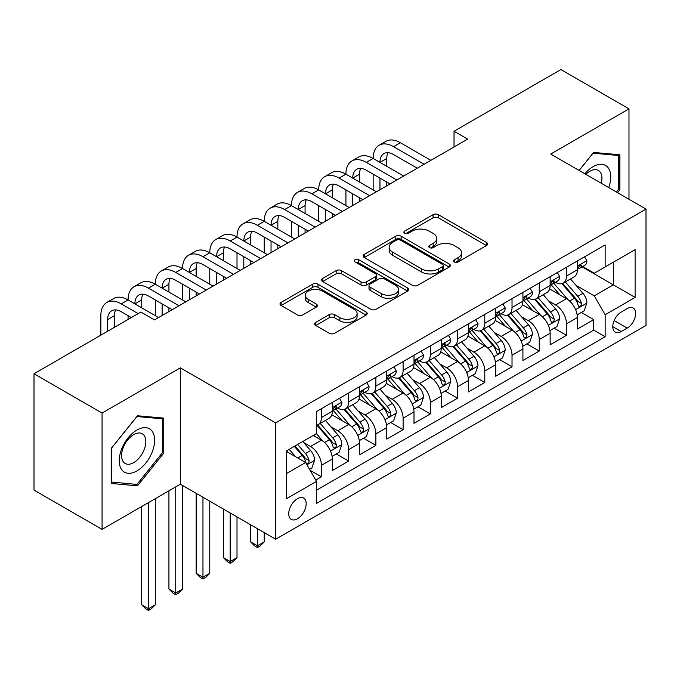 <?xml version="1.0" encoding="UTF-8"?>
<svg xmlns="http://www.w3.org/2000/svg" width="680" height="680" viewBox="0 0 680 680"><rect width="100%" height="100%" fill="white"/><g stroke="black" fill="none" stroke-linecap="round" stroke-linejoin="round"><path stroke-width="1.02" d="M454.376 261.945A2.643 1.53 0 0 0 458.116 261.945L486.514 245.548A3.783 2.184 0 0 0 487.619 244.009A3.783 2.184 0 0 0 486.514 242.463L438.404 214.693A3.783 2.184 0 0 0 433.058 214.693L404.659 231.081A2.643 1.53 0 0 0 403.886 232.169A2.643 1.53 0 0 0 404.659 233.249A2.643 1.53 0 0 0 408.399 233.249L412.08 231.124A12.095 6.987 0 0 1 429.182 231.124L433.194 233.435A12.095 6.987 0 0 1 436.738 238.374A12.095 6.987 0 0 1 433.194 243.312L429.522 245.438A2.643 1.53 0 0 0 428.74 246.517A2.643 1.53 0 0 0 429.522 247.597A2.643 1.53 0 0 0 433.262 247.597L436.934 245.472A12.095 6.987 0 0 1 454.044 245.472L458.048 247.792A12.095 6.987 0 0 1 461.592 252.73A12.095 6.987 0 0 1 458.048 257.669L454.376 259.786A2.643 1.53 0 0 0 453.602 260.865A2.643 1.53 0 0 0 454.376 261.945L454.376 259.786M297.449 518.789A12.325 7.114 120 0 0 305.507 507.926A12.325 7.114 120 0 0 303.611 498.058A12.325 7.114 120 0 0 297.449 498.669A12.325 7.114 120 0 0 289.399 509.524A12.325 7.114 120 0 0 291.295 519.401A12.325 7.114 120 0 0 297.449 518.789M315.724 322.405A3.783 2.184 0 0 0 314.619 323.944A3.783 2.184 0 0 0 315.724 325.49L329.222 333.276A3.783 2.184 0 0 0 334.569 333.276L366.103 315.07A3.783 2.184 0 0 0 367.208 313.531A3.783 2.184 0 0 0 366.103 311.984L317.993 284.206A3.783 2.184 0 0 0 312.647 284.206L281.112 302.413A3.783 2.184 0 0 0 279.999 303.96A3.783 2.184 0 0 0 281.112 305.507L297.415 314.916A3.783 2.184 0 0 0 302.762 314.916L316.26 307.122A3.783 2.184 0 0 0 317.365 305.583A3.783 2.184 0 0 0 316.26 304.036L308.168 299.37A10.115 5.84 0 0 1 305.209 295.239A10.115 5.84 0 0 1 311.449 289.85A10.115 5.84 0 0 1 322.473 291.116L354.144 309.4A10.115 5.84 0 0 1 357.102 313.531A10.115 5.84 0 0 1 350.863 318.92A10.115 5.84 0 0 1 339.847 317.653L334.569 314.611A3.783 2.184 0 0 0 329.222 314.611L315.724 322.405L315.724 325.49M180.362 367.863L102.076 413.066L34 373.762L34 490.101L102.076 529.397L180.362 484.202L275.672 539.223L275.672 422.892L180.362 367.863L180.362 484.202M628.983 199.257L628.983 108.859L550.698 154.054L646 209.083L275.672 422.892M628.983 108.859L560.906 69.555L454.027 131.257L454.027 146.982M34 373.762L140.879 312.052L154.496 319.914L467.644 139.119L454.027 131.257M412.344 285.286A3.783 2.184 0 0 0 417.69 285.286L449.233 267.078A3.783 2.184 0 0 0 450.338 265.54A3.783 2.184 0 0 0 449.233 263.993L401.124 236.215A3.783 2.184 0 0 0 395.777 236.215L364.233 254.422A3.783 2.184 0 0 0 363.128 255.969A3.783 2.184 0 0 0 364.233 257.507L412.344 285.286M356.074 262.523A2.643 1.53 0 0 1 358.751 262.897L358.751 259.751L407.668 287.988A3.783 2.184 0 0 1 408.774 289.536A3.783 2.184 0 0 1 407.668 291.074L376.125 309.281A3.783 2.184 0 0 1 370.778 309.281L322.668 281.512L322.668 278.418A3.783 2.184 0 0 0 321.563 279.964A3.783 2.184 0 0 0 322.668 281.512M322.668 278.418L336.166 270.631A3.783 2.184 0 0 1 341.513 270.631L361.029 281.894A3.783 2.184 0 0 0 366.375 281.894L375.326 276.726A3.783 2.184 0 0 0 376.431 275.179A3.783 2.184 0 0 0 375.326 273.64L355.011 261.911A2.643 1.53 0 0 1 354.238 260.831A2.643 1.53 0 0 1 355.87 259.42A2.643 1.53 0 0 1 358.751 259.751M315.767 480.071L321.419 476.816L310.114 470.288M303.688 442.527L310.522 446.471A15.402 8.891 60 0 1 321.419 465.333L332.308 459.051L332.308 470.526L348.644 461.091L336.251 453.942M330.913 426.802L337.756 430.746A15.402 8.891 60 0 1 348.644 449.616L359.541 443.326L359.541 454.801L375.878 445.375L363.486 438.217M358.148 411.077L364.981 415.029A15.402 8.891 60 0 1 375.878 433.891L386.767 427.609L386.767 439.085L403.104 429.649L390.719 422.493M385.373 395.361L392.216 399.304A15.402 8.891 60 0 1 403.104 418.175L414.001 411.885L414.001 423.359L430.338 413.925L417.945 406.776M412.607 379.635L419.441 383.588A15.402 8.891 60 0 1 430.338 402.45L441.226 396.159L441.226 407.643L457.563 398.208L445.179 391.051M439.841 363.919L446.675 367.863A15.402 8.891 60 0 1 457.563 386.733L468.46 380.443L468.46 391.918L484.798 382.483L472.404 375.334M467.067 348.194L473.909 352.147A15.402 8.891 60 0 1 484.798 371.008L495.686 364.718L495.686 376.193L512.023 366.767L499.638 359.609M494.3 332.477L501.135 336.421A15.402 8.891 60 0 1 512.023 355.291L522.92 349.001L522.92 360.476L539.257 351.041L526.864 343.893M521.526 316.752L528.369 320.705A15.402 8.891 60 0 1 539.257 339.567L550.145 333.276L550.145 344.751L566.491 335.325L566.491 323.841A15.402 8.891 -120 0 0 555.594 304.98L548.76 301.036M554.098 328.168L566.491 335.325M332.308 459.051A15.402 8.891 -120 0 0 321.419 440.181L313.242 435.463M359.541 443.326A15.402 8.891 -120 0 0 348.644 424.464L331.806 414.74M386.767 427.609A15.402 8.891 -120 0 0 375.878 408.74L359.04 399.015M414.001 411.885A15.402 8.891 -120 0 0 403.104 393.014L386.265 383.299M441.226 396.159A15.402 8.891 -120 0 0 430.338 377.298L413.5 367.574M468.46 380.443A15.402 8.891 -120 0 0 457.563 361.573L440.725 351.857M495.686 364.718A15.402 8.891 -120 0 0 484.798 345.856L467.959 336.132M522.92 349.001A15.402 8.891 -120 0 0 512.023 330.131L495.185 320.407M550.145 333.276A15.402 8.891 -120 0 0 539.257 314.415L522.418 304.691M627.215 308.593L621.222 312.052A11.934 6.893 120 0 0 613.419 322.575A11.934 6.893 120 0 0 615.255 332.137A11.934 6.893 120 0 0 621.222 331.551L627.215 328.091A11.934 6.893 120 0 0 635.01 317.569A11.934 6.893 120 0 0 633.182 308.006A11.934 6.893 120 0 0 627.215 308.593M275.672 539.223L646 325.414L646 209.083M286.56 473.51L305.626 462.51L316.514 481.372L316.514 503.379L605.158 336.736L605.158 314.729L594.26 295.859L575.986 285.311M316.514 481.372L286.56 498.669L286.56 450.874L316.514 433.576L316.514 411.57L605.158 244.927L605.158 266.934L635.111 249.636L635.111 297.432L605.158 314.729M337.611 408.025L337.756 408.111A15.402 8.891 60 0 0 345.457 408.875L356.346 402.585A15.402 8.891 -120 0 0 359.541 395.53L359.541 386.733M364.837 392.309L364.981 392.385A15.402 8.891 60 0 0 372.683 393.15L383.579 386.861A15.402 8.891 -120 0 0 386.767 379.814L386.767 371.008M392.071 376.584L392.216 376.669A15.402 8.891 60 0 0 399.916 377.434L410.805 371.144A15.402 8.891 -120 0 0 414.001 364.089L414.001 355.283M419.305 360.868L419.441 360.944A15.402 8.891 60 0 0 427.142 361.709L438.039 355.419A15.402 8.891 -120 0 0 441.226 348.373L441.226 339.567M446.531 345.142L446.675 345.227A15.402 8.891 60 0 0 454.376 345.993L465.264 339.702A15.402 8.891 -120 0 0 468.46 332.648L468.46 323.841M473.764 329.426L473.909 329.502A15.402 8.891 60 0 0 481.61 330.267L492.498 323.977A15.402 8.891 -120 0 0 495.686 316.931L495.686 308.125M500.99 313.701L501.135 313.786A15.402 8.891 60 0 0 508.835 314.543L519.733 308.261A15.402 8.891 -120 0 0 522.92 301.206L522.92 292.4M528.224 297.976L528.369 298.061A15.402 8.891 60 0 0 536.069 298.826L546.958 292.536A15.402 8.891 -120 0 0 550.145 285.481L550.145 276.683M316.514 490.178L593.716 330.131L593.716 319.6L577.38 329.035L577.38 317.56A15.402 8.891 -120 0 0 566.491 298.69L549.644 288.966M555.45 282.26L555.594 282.344A15.402 8.891 -120 0 0 563.295 283.101A15.402 8.891 -120 0 0 566.491 276.054L566.491 267.249M563.295 283.101L574.192 276.811A15.402 8.891 -120 0 0 577.38 269.764L577.38 260.958M321.419 408.74L321.419 417.546A15.402 8.891 60 0 1 318.223 424.592A15.402 8.891 60 0 1 316.514 425.221M318.223 424.592L329.12 418.31A15.402 8.891 -120 0 0 332.308 411.255L332.308 402.45M348.644 393.014L348.644 401.82A15.402 8.891 60 0 1 345.457 408.875M375.878 377.298L375.878 386.104A15.402 8.891 60 0 1 372.683 393.15M403.104 361.573L403.104 370.379A15.402 8.891 60 0 1 399.916 377.434M430.338 345.856L430.338 354.662A15.402 8.891 60 0 1 427.142 361.709M457.563 330.131L457.563 338.938A15.402 8.891 60 0 1 454.376 345.993M484.798 314.415L484.798 323.212A15.402 8.891 60 0 1 481.61 330.267M512.023 298.69L512.023 307.496A15.402 8.891 60 0 1 508.835 314.543M539.257 282.965L539.257 291.771A15.402 8.891 60 0 1 536.069 298.826M539.257 339.567L539.257 351.041M512.023 355.291L512.023 366.767M484.798 371.008L484.798 382.483M457.563 386.733L457.563 398.208M430.338 402.45L430.338 413.925M403.104 418.175L403.104 429.649M375.878 433.891L375.878 445.375M348.644 449.616L348.644 461.091M321.419 465.333L321.419 476.816M305.626 462.51L286.56 451.503M594.26 295.859L613.326 284.861L613.326 262.216L635.111 249.636M582.139 266.849L635.111 297.432M582.683 266.534L594.26 273.224L605.158 266.934M102.076 413.066L102.076 529.397M581.332 312.451L593.716 319.6M593.716 330.131L605.158 336.736M617.567 192.661L619.862 189.814L619.862 154.776L593.581 152.43L579.096 170.451M111.197 483.48L137.479 485.835L163.752 453.144L163.752 418.106L137.479 415.76L111.197 448.443L111.197 483.48M618.494 189.023L619.862 189.814M162.393 452.353L163.752 453.144M134.7 484.228L137.479 485.835M455.43 262.319L458.048 260.814A12.095 6.987 0 0 0 461.592 255.875L461.592 252.73M436.738 238.374L436.738 241.519A12.095 6.987 0 0 1 433.194 246.457L430.576 247.971M486.463 245.582L438.404 217.829A3.783 2.184 0 0 0 433.058 217.829L405.722 233.623M449.183 267.104L401.124 239.36A3.783 2.184 0 0 0 395.777 239.36L364.284 257.541M442.552 266.62A2.643 1.53 0 0 0 443.326 265.54A2.643 1.53 0 0 0 442.552 264.452L400.316 240.074A2.643 1.53 0 0 0 396.576 240.074L392.7 242.309A12.095 6.987 0 0 0 389.155 247.248A12.095 6.987 0 0 0 392.7 252.186L421.566 268.855A12.095 6.987 0 0 0 438.677 268.855L442.552 266.62L442.552 269.764A2.643 1.53 0 0 0 443.326 268.676L443.326 265.54M389.155 247.248L389.155 250.393A12.095 6.987 0 0 0 392.7 255.331L392.7 252.186M442.552 269.764L438.677 272A12.095 6.987 0 0 1 421.566 272L392.7 255.331M322.719 281.537L336.166 273.776L336.166 270.631M376.431 275.179L376.431 278.324A3.783 2.184 0 0 1 375.326 279.871L366.375 285.039A3.783 2.184 0 0 1 361.029 285.039L341.513 273.776A3.783 2.184 0 0 0 336.166 273.776M358.751 262.897L407.618 291.108M381.276 293.582A10.115 5.84 0 0 0 392.292 294.848A10.115 5.84 0 0 0 398.531 289.45A10.115 5.84 0 0 0 395.573 285.328L384.412 278.885A3.783 2.184 0 0 0 379.066 278.885L370.115 284.053A3.783 2.184 0 0 0 369.01 285.6A3.783 2.184 0 0 0 370.115 287.139L381.276 293.582L381.276 296.726A10.115 5.84 0 0 0 392.292 297.993A10.115 5.84 0 0 0 398.531 292.596L398.531 289.45M369.01 285.6L369.01 288.745A3.783 2.184 0 0 0 370.115 290.284L370.115 287.139M381.276 296.726L370.115 290.284M357.102 313.531L357.102 316.676A10.115 5.84 0 0 1 350.863 322.065A10.115 5.84 0 0 1 339.847 320.798L334.569 317.755A3.783 2.184 0 0 0 329.222 317.755L315.775 325.516M305.209 295.239L305.209 298.384A10.115 5.84 0 0 0 308.168 302.515L308.168 299.37M316.208 307.156L308.168 302.515M366.052 315.103L317.993 287.351A3.783 2.184 0 0 0 312.647 287.351L281.163 305.532M577.15 314.857L584.188 310.794L586.908 302.931A10.208 5.89 -120 0 0 582.938 293.352L570.494 278.953M568.004 299.685L553.784 283.22M559.912 294.89L551.659 285.337A24.454 14.118 -120 0 0 550.902 284.486M561.909 283.653L574.498 298.231A10.208 5.89 60 0 1 578.136 305.26L578.875 306.468L580.252 306.272L581.179 305.15L581.4 303.374A10.208 5.89 -120 0 0 577.762 296.344L565.318 281.936M562.649 283.416L576.173 299.072A5.202 3 60 0 1 577.481 301.113L581.4 303.374M584.596 256.793L586.908 260.805A10.208 5.89 60 0 1 584.8 265.319L579.623 268.302A10.208 5.89 -120 0 0 581.4 265.957L581.188 265.047L579.913 265.302L578.136 267.844A10.208 5.89 60 0 1 577.38 269.288M100.853 335.163L100.853 315.673A28.883 16.677 60 0 1 106.828 302.447L113.636 298.52A28.883 16.677 60 0 1 128.078 299.948A28.883 16.677 60 0 1 134.062 286.731L140.87 282.795A28.883 16.677 60 0 1 155.312 284.223A28.883 16.677 60 0 1 161.296 271.005L168.096 267.078A28.883 16.677 60 0 1 182.537 268.506A28.883 16.677 60 0 1 188.521 255.28L195.33 251.353A28.883 16.677 60 0 1 209.771 252.781A28.883 16.677 60 0 1 215.756 239.564L222.564 235.637A28.883 16.677 60 0 1 237.005 237.065A28.883 16.677 60 0 1 242.981 223.839L249.79 219.912A28.883 16.677 60 0 1 264.231 221.34A28.883 16.677 60 0 1 270.215 208.123L277.024 204.187A28.883 16.677 60 0 1 291.465 205.623A28.883 16.677 60 0 1 297.44 192.397L304.249 188.47A28.883 16.677 60 0 1 318.69 189.898A28.883 16.677 60 0 1 324.675 176.681L331.483 172.745A28.883 16.677 60 0 1 345.925 174.182A28.883 16.677 60 0 1 351.909 160.956L358.708 157.029A28.883 16.677 60 0 1 373.15 158.457A28.883 16.677 60 0 1 379.134 145.239L385.942 141.304A28.883 16.677 60 0 1 400.384 142.732L430.882 160.344M379.134 145.239A28.883 16.677 60 0 1 393.575 146.668L424.074 164.271M577.719 268.778L577.762 268.778A10.208 5.89 -120 0 0 579.623 268.302M417.265 168.206L393.575 154.53A19.252 11.118 -120 0 0 383.945 153.569A19.252 11.118 -120 0 0 379.958 162.384L386.767 158.457L386.767 166.319M387.974 152.685A19.252 11.118 -120 0 0 386.767 158.457M379.958 178.109L379.958 189.745M386.767 182.036L386.767 185.81M373.15 189.898L373.15 174.182M608.727 187.561A25.032 14.45 120 0 0 593.037 166.71A25.032 14.45 120 0 0 584.842 173.766M601.264 183.251A17.136 9.894 120 0 0 598.383 170.451A17.136 9.894 120 0 0 589.815 171.292A17.136 9.894 120 0 0 585.854 174.352M579.148 170.484L593.037 153.204L618.494 155.474L618.494 189.422L616.42 192.006M616.811 154.505L618.494 155.474M152.26 451.851A25.032 14.45 120 0 0 145.783 427.669A25.032 14.45 120 0 0 121.601 449.114A25.032 14.45 120 0 0 128.078 473.288A25.032 14.45 120 0 0 152.26 451.851M144.203 449.556A17.136 9.894 120 0 0 142.273 433.78A17.136 9.894 120 0 0 123.216 447.678A17.136 9.894 120 0 0 125.137 463.462A17.136 9.894 120 0 0 144.203 449.556M111.469 482.154L111.469 448.205L136.927 416.534L162.393 418.803L162.393 452.752L136.927 484.423L111.197 481.992M160.701 417.834L162.393 418.803M549.924 330.582L556.954 326.519L559.683 318.656A10.208 5.89 -120 0 0 555.704 309.077L543.26 294.67M540.77 315.409L526.549 298.945M532.678 310.615L524.424 301.061A24.454 14.118 -120 0 0 523.668 300.212M534.675 299.378L547.264 313.947A10.208 5.89 60 0 1 550.902 320.977L551.641 322.184L553.027 321.997L553.945 320.875L554.166 319.09A10.208 5.89 -120 0 0 550.528 312.06L538.092 297.653M535.423 299.14L548.938 314.798A5.202 3 60 0 1 550.248 316.829L554.166 319.09M522.69 346.298L529.729 342.236L532.448 334.381A10.208 5.89 -120 0 0 528.471 324.793L516.035 310.394M513.544 331.126L499.324 314.67M505.452 326.332L497.199 316.778A24.454 14.118 -120 0 0 496.434 315.928M507.45 315.103L520.03 329.673A10.208 5.89 60 0 1 523.668 336.702L524.416 337.909L525.793 337.714L526.719 336.591L526.94 334.815A10.208 5.89 -120 0 0 523.303 327.786L510.858 313.378M508.19 314.865L521.713 330.514A5.202 3 60 0 1 523.022 332.554L526.94 334.815M495.456 362.024L502.494 357.96L505.214 350.098A10.208 5.89 -120 0 0 501.245 340.519L488.801 326.111M486.31 346.851L472.09 330.387M478.219 342.057L469.965 332.503A24.454 14.118 -120 0 0 469.208 331.653M480.216 330.82L492.804 345.389A10.208 5.89 60 0 1 496.442 352.418L497.182 353.634L498.559 353.438L499.486 352.317L499.706 350.531A10.208 5.89 -120 0 0 496.068 343.502L483.633 329.103M480.956 330.582L494.479 346.239A5.202 3 60 0 1 495.788 348.271L499.706 350.531M468.231 377.74L475.269 373.685L477.989 365.823A10.208 5.89 -120 0 0 474.011 356.235L461.575 341.836M459.077 362.576L444.864 346.111M450.985 357.782L442.731 348.219A24.454 14.118 -120 0 0 441.975 347.37M452.99 346.545L465.57 361.114A10.208 5.89 60 0 1 469.208 368.144L469.956 369.35L471.333 369.155L472.252 368.033L472.481 366.256A10.208 5.89 -120 0 0 468.843 359.227L456.399 344.82M453.73 346.307L467.254 361.964A5.202 3 60 0 1 468.562 363.995L472.481 366.256M557.362 272.519L559.683 276.522A10.208 5.89 60 0 1 557.566 281.036L552.389 284.027A10.208 5.89 -120 0 0 554.166 281.673L553.953 280.772L552.678 281.027L550.902 283.56A10.208 5.89 60 0 1 550.145 285.014M351.909 160.956A28.883 16.677 60 0 1 366.341 162.384L373.15 158.457L403.648 176.06M366.341 162.384L396.839 179.996M550.494 284.503L550.528 284.503A10.208 5.89 -120 0 0 552.389 284.027M390.031 183.923L366.341 170.246A19.252 11.118 -120 0 0 356.719 169.294A19.252 11.118 -120 0 0 352.733 178.109L359.541 174.182L359.541 182.036M360.74 168.402A19.252 11.118 -120 0 0 359.541 174.182M352.733 193.834L352.733 205.462M359.541 197.761L359.541 201.535M345.925 205.623L345.925 189.898M530.137 288.235L532.448 292.247A10.208 5.89 60 0 1 530.34 296.76L525.164 299.744A10.208 5.89 -120 0 0 526.94 297.398L526.728 296.488L525.453 296.743L523.668 299.285A10.208 5.89 60 0 1 522.92 300.738M324.675 176.681A28.883 16.677 60 0 1 339.116 178.109L345.925 174.182L376.423 191.785M339.116 178.109L369.614 195.713M523.26 300.228L523.303 300.228A10.208 5.89 -120 0 0 525.164 299.744M362.805 199.648L339.116 185.971A19.252 11.118 -120 0 0 329.486 185.019A19.252 11.118 -120 0 0 325.499 193.834L332.308 189.898L332.308 197.761M333.514 184.127A19.252 11.118 -120 0 0 332.308 189.898M325.499 209.55L325.499 221.187M332.308 213.477L332.308 217.251M318.69 221.34L318.69 205.623M502.902 303.96L505.214 307.964A10.208 5.89 60 0 1 503.106 312.477L497.93 315.469A10.208 5.89 -120 0 0 499.706 313.115L499.494 312.214L498.219 312.469L496.442 315.001A10.208 5.89 60 0 1 495.686 316.455M297.44 192.397A28.883 16.677 60 0 1 311.882 193.834L318.69 189.898L349.188 207.51M311.882 193.834L342.38 211.438M496.026 315.945L496.068 315.945A10.208 5.89 -120 0 0 497.93 315.469M335.572 215.364L311.882 201.688A19.252 11.118 -120 0 0 302.26 200.736A19.252 11.118 -120 0 0 298.274 209.55L305.074 205.623L305.074 213.477M306.28 199.852A19.252 11.118 -120 0 0 305.074 205.623M298.274 225.275L298.274 236.903M305.074 229.202L305.074 232.976M291.465 237.065L291.465 221.34M475.677 319.676L477.989 323.688A10.208 5.89 60 0 1 475.873 328.202L470.704 331.185A10.208 5.89 -120 0 0 472.481 328.839L472.26 327.93L470.985 328.185L469.208 330.726A10.208 5.89 60 0 1 468.46 332.18M270.215 208.123A28.883 16.677 60 0 1 284.656 209.55L291.465 205.623L321.963 223.227M284.656 209.55L315.154 227.162M468.8 331.67L468.843 331.67A10.208 5.89 -120 0 0 470.704 331.185M308.346 231.089L284.656 217.413A19.252 11.118 -120 0 0 275.026 216.461A19.252 11.118 -120 0 0 271.039 225.275L277.848 221.34L277.848 229.202M279.055 215.569A19.252 11.118 -120 0 0 277.848 221.34M271.039 240.992L271.039 252.628M277.848 244.927L277.848 248.693M264.231 252.781L264.231 237.065M440.997 393.465L448.035 389.402L450.755 381.539A10.208 5.89 -120 0 0 446.785 371.96L434.341 357.552M431.851 378.293L417.63 361.828M423.759 373.499L415.505 363.945A24.454 14.118 -120 0 0 414.749 363.094M425.756 362.262L438.345 376.83A10.208 5.89 60 0 1 441.983 383.86L442.723 385.075L444.1 384.88L445.026 383.758L445.247 381.973A10.208 5.89 -120 0 0 441.609 374.944L429.165 360.545M426.496 362.024L440.019 377.68A5.202 3 60 0 1 441.329 379.712L445.247 381.973M448.443 335.401L450.755 339.405A10.208 5.89 60 0 1 448.647 343.927L443.471 346.911A10.208 5.89 -120 0 0 445.247 344.556L445.035 343.655L443.76 343.91L441.983 346.443A10.208 5.89 60 0 1 441.226 347.897M242.981 223.839A28.883 16.677 60 0 1 257.423 225.275L264.231 221.34L294.729 238.952M257.423 225.275L287.921 242.879M441.567 347.387L441.609 347.387A10.208 5.89 -120 0 0 443.471 346.911M281.112 246.815L257.423 233.129A19.252 11.118 -120 0 0 247.8 232.177A19.252 11.118 -120 0 0 243.805 240.992L250.614 237.065L250.614 244.927M251.821 231.293A19.252 11.118 -120 0 0 250.614 237.065M243.805 256.717L243.805 268.345M250.614 260.644L250.614 264.418M237.005 268.506L237.005 252.781M413.772 409.19L420.809 405.127L423.529 397.264A10.208 5.89 -120 0 0 419.551 387.685L407.116 373.277M404.617 394.017L390.397 377.553M396.525 389.224L388.272 379.67A24.454 14.118 -120 0 0 387.515 378.811M398.531 377.986L411.111 392.555A10.208 5.89 60 0 1 414.749 399.585L415.497 400.792L416.874 400.596L417.792 399.475L418.022 397.698A10.208 5.89 -120 0 0 414.383 390.668L401.94 376.261M399.271 377.749L412.794 393.405A5.202 3 60 0 1 414.103 395.437L418.022 397.698M257.423 528.692L257.423 545.836L264.231 541.9L264.231 532.627M264.231 541.9L260.151 545.989L257.423 547.562L254.702 545.989L250.614 541.9L250.614 524.764M250.614 541.9L257.423 545.836L257.423 547.562M421.217 351.118L423.529 355.13A10.208 5.89 60 0 1 421.413 359.644L416.245 362.635A10.208 5.89 -120 0 0 418.022 360.281L417.8 359.372L416.525 359.626L414.749 362.168A10.208 5.89 60 0 1 414.001 363.622M215.756 239.564A28.883 16.677 60 0 1 230.197 240.992L237.005 237.065L267.495 254.668M230.197 240.992L260.695 258.604M414.341 363.111L414.383 363.111A10.208 5.89 -120 0 0 416.245 362.635M253.886 262.531L230.197 248.854A19.252 11.118 -120 0 0 220.566 247.902A19.252 11.118 -120 0 0 216.58 256.717L223.388 252.781L223.388 260.644M224.596 247.01A19.252 11.118 -120 0 0 223.388 252.781M216.58 272.433L216.58 284.07M223.388 276.369L223.388 280.143M209.771 284.223L209.771 268.506M386.537 424.906L393.575 420.844L396.296 412.981A10.208 5.89 -120 0 0 392.326 403.401L379.882 388.994M377.392 409.734L363.171 393.269M369.3 404.94L361.046 395.386A24.454 14.118 -120 0 0 360.289 394.536M371.297 393.703L383.885 408.272A10.208 5.89 60 0 1 387.524 415.301L388.263 416.517L389.64 416.322L390.567 415.2L390.787 413.423A10.208 5.89 -120 0 0 387.149 406.394L374.705 391.986M372.036 393.465L385.56 409.122A5.202 3 60 0 1 386.869 411.153L390.787 413.423M230.197 512.975L230.197 561.553L237.005 557.625L237.005 516.902M237.005 557.625L232.917 561.714L230.197 563.287L227.469 561.714L223.388 557.625L223.388 509.039M223.388 557.625L230.197 561.553L230.197 563.287M393.983 366.843L396.296 370.846A10.208 5.89 60 0 1 394.188 375.368L389.011 378.352A10.208 5.89 -120 0 0 390.787 376.006L390.575 375.096L389.3 375.351L387.524 377.885A10.208 5.89 60 0 1 386.767 379.338M188.521 255.28A28.883 16.677 60 0 1 202.963 256.717L209.771 252.781L240.269 270.394M202.963 256.717L233.461 274.32M387.107 378.828L387.149 378.828A10.208 5.89 -120 0 0 389.011 378.352M226.652 278.256L202.963 264.579A19.252 11.118 -120 0 0 193.332 263.619A19.252 11.118 -120 0 0 189.346 272.433L196.155 268.506L196.155 276.369M197.362 262.735A19.252 11.118 -120 0 0 196.155 268.506M189.346 288.159L189.346 299.786M196.155 292.085L196.155 295.859M182.537 299.948L182.537 284.223M359.312 440.631L366.341 436.568L369.07 428.706A10.208 5.89 -120 0 0 365.092 419.126L352.648 404.719M350.157 425.459L335.937 408.995M342.065 420.665L333.812 411.111A24.454 14.118 -120 0 0 333.055 410.252M344.072 409.428L356.651 423.997A10.208 5.89 60 0 1 360.289 431.026L361.029 432.233L362.414 432.046L363.332 430.925L363.562 429.139A10.208 5.89 -120 0 0 359.916 422.11L347.48 407.702M344.811 409.19L358.326 424.847A5.202 3 60 0 1 359.644 426.878L363.562 429.139M202.963 497.25L202.963 577.277L209.771 573.342L209.771 501.185M209.771 573.342L205.683 577.431L202.963 579.003L200.243 577.431L196.155 573.342L196.155 493.323M196.155 573.342L202.963 577.277L202.963 579.003M366.75 382.559L369.07 386.572A10.208 5.89 60 0 1 366.953 391.085L361.777 394.077A10.208 5.89 -120 0 0 363.562 391.723L363.341 390.822L362.066 391.068L360.289 393.609A10.208 5.89 60 0 1 359.541 395.063M161.296 271.005A28.883 16.677 60 0 1 175.737 272.433L182.537 268.506L213.035 286.11M175.737 272.433L206.227 290.046M359.881 394.553L359.916 394.553A10.208 5.89 -120 0 0 361.777 394.077M199.427 293.973L175.737 280.296A19.252 11.118 -120 0 0 166.107 279.344A19.252 11.118 -120 0 0 162.12 288.159L168.929 284.231L168.929 292.085M170.136 278.451A19.252 11.118 -120 0 0 168.929 284.231M162.12 303.875L162.12 315.512M168.929 307.81L168.929 311.584M155.312 315.673L155.312 299.948M332.078 456.348L339.116 452.285L341.836 444.423A10.208 5.89 -120 0 0 337.866 434.843L325.423 420.444M322.932 441.175L316.412 433.636M314.84 436.381L313.777 435.157M316.837 425.144L329.418 439.722A10.208 5.89 60 0 1 333.064 446.752L333.803 447.958L335.18 447.763L336.107 446.641L336.328 444.864A10.208 5.89 -120 0 0 332.69 437.835L320.246 423.427M317.577 424.906L331.1 440.563A5.202 3 60 0 1 332.409 442.603L336.328 444.864M175.737 486.871L175.737 592.994L182.537 589.067L182.537 485.46M182.537 589.067L178.457 593.156L175.737 594.728L173.009 593.156L168.929 589.067L168.929 490.807M168.929 589.067L175.737 592.994L175.737 594.728M339.524 398.284L341.836 402.296A10.208 5.89 60 0 1 339.728 406.81L334.551 409.793A10.208 5.89 -120 0 0 336.328 407.447L336.115 406.538L334.841 406.793L333.064 409.334A10.208 5.89 60 0 1 332.308 410.779M134.062 286.731A28.883 16.677 60 0 1 148.504 288.159L155.312 284.223L185.81 301.835M148.504 288.159L179.001 305.762M332.648 410.269L332.69 410.269A10.208 5.89 -120 0 0 334.551 409.793M172.193 309.697L148.504 296.021A19.252 11.118 -120 0 0 138.873 295.06A19.252 11.118 -120 0 0 134.886 303.875L141.695 299.948L141.695 307.81M142.902 294.176A19.252 11.118 -120 0 0 141.695 299.948M128.078 319.438L128.078 315.673M309.57 469.344L311.882 468.01L314.611 460.147A10.208 5.89 -120 0 0 310.632 450.568L302.796 441.498M295.486 456.654L289.187 449.361M287.606 452.106L286.56 450.891M294.355 446.369L302.192 455.438A10.208 5.89 60 0 1 305.83 462.468L306.57 463.683L307.955 463.488L308.873 462.366L309.094 460.581A10.208 5.89 -120 0 0 305.456 453.552L297.627 444.482M294.993 446.004L303.866 456.288A5.202 3 60 0 1 305.175 458.32L309.094 460.581M148.504 502.596L148.504 608.719L155.312 604.784L155.312 498.669M155.312 604.784L151.224 608.872L148.504 610.444L145.783 608.872L141.695 604.784L141.695 506.523M141.695 604.784L148.504 608.719L148.504 610.444M106.828 302.447A28.883 16.677 60 0 1 121.269 303.875L128.078 299.948L158.576 317.56M121.269 303.875L138.159 313.625M131.351 317.56L121.269 311.738A19.252 11.118 -120 0 0 111.647 310.786A19.252 11.118 -120 0 0 107.661 319.6L107.661 331.236M115.668 309.901A19.252 11.118 -120 0 0 114.469 315.673L114.469 327.301M310.522 446.471L321.419 440.181M337.756 430.746L348.644 424.464M364.981 415.029L375.878 408.74M392.216 399.304L403.104 393.014M419.441 383.588L430.338 377.298M446.675 367.863L457.563 361.573M473.909 352.147L484.798 345.856M501.135 336.421L512.023 330.131M528.369 320.705L539.257 314.415M555.594 304.98L566.491 298.69M566.491 276.054L577.38 269.764M321.419 417.546L332.308 411.255M348.644 401.82L359.541 395.53M375.878 386.104L386.767 379.814M403.104 370.379L414.001 364.089M430.338 354.662L441.226 348.373M457.563 338.938L468.46 332.648M484.798 323.212L495.686 316.931M512.023 307.496L522.92 301.206M539.257 291.771L550.145 285.481M566.491 323.841L577.38 317.56M614.15 320.552L627.215 328.091M612.782 326.672L621.222 331.551M458.048 260.814L458.048 257.669M429.522 247.597L429.522 245.438M433.194 246.457L433.194 243.312M404.659 233.249L404.659 231.081M433.058 217.829L433.058 214.693M438.404 217.829L438.404 214.693M486.514 245.548L486.514 242.463M364.233 257.507L364.233 254.422M395.777 239.36L395.777 236.215M401.124 239.36L401.124 236.215M449.233 267.078L449.233 263.993M421.566 272L421.566 268.855M438.677 272L438.677 268.855M341.513 273.776L341.513 270.631M361.029 285.039L361.029 281.894M366.375 285.039L366.375 281.894M375.326 279.871L375.326 276.726M407.668 291.074L407.668 287.988M329.222 317.755L329.222 314.611M334.569 317.755L334.569 314.611M339.847 320.798L339.847 317.653M316.26 307.122L316.26 304.036M281.112 305.507L281.112 302.413M312.647 287.351L312.647 284.206M317.993 287.351L317.993 284.206M366.103 315.07L366.103 311.984M575.594 309.629L586.84 303.135M577.762 296.344L582.938 293.352M569.627 301.036L574.498 298.231M586.84 260.686L577.38 266.144M400.384 142.732L393.575 146.668M580.082 265.192L581.4 265.957M548.361 325.346L559.615 318.852M550.528 312.06L555.704 309.077M542.394 316.761L547.264 313.947M521.135 341.071L532.38 334.577M523.303 327.786L528.471 324.793M515.168 332.477L520.03 329.673M493.901 356.787L505.155 350.293M496.068 343.502L501.245 340.519M487.934 348.202L492.804 345.389M466.675 372.512L477.921 366.019M468.843 359.227L474.011 356.235M460.708 363.919L465.57 361.114M559.615 276.403L550.145 281.868M552.848 280.916L554.166 281.673M532.38 292.128L522.92 297.594M525.623 296.633L526.94 297.398M505.155 307.844L495.686 313.31M498.389 312.358L499.706 313.115M477.921 323.57L468.46 329.035M471.163 328.075L472.481 328.839M439.442 388.229L450.687 381.735M441.609 374.944L446.785 371.96M433.475 379.644L438.345 376.83M450.687 339.295L441.226 344.751M443.929 343.8L445.247 344.556M412.216 403.954L423.462 397.46M414.383 390.668L419.551 387.685M406.249 395.361L411.111 392.555M423.462 355.011L414.001 360.476M416.704 359.516L418.022 360.281M384.982 419.679L396.227 413.185M387.149 406.394L392.326 403.401M379.015 411.085L383.885 408.272M396.227 370.736L386.767 376.193M389.47 375.241L390.787 376.006M357.756 435.396L369.002 428.901M359.916 422.11L365.092 419.126M351.781 426.81L356.651 423.997M369.002 386.452L359.541 391.918M362.245 390.966L363.562 391.723M330.523 451.12L341.768 444.627M332.69 437.835L337.866 434.843M324.555 442.527L329.418 439.722M341.768 402.177L332.308 407.643M335.01 406.683L336.328 407.447M306.918 464.746L314.543 460.343M305.456 453.552L310.632 450.568M297.789 457.98L302.192 455.438M114.469 315.673L107.661 319.6"/></g></svg>
